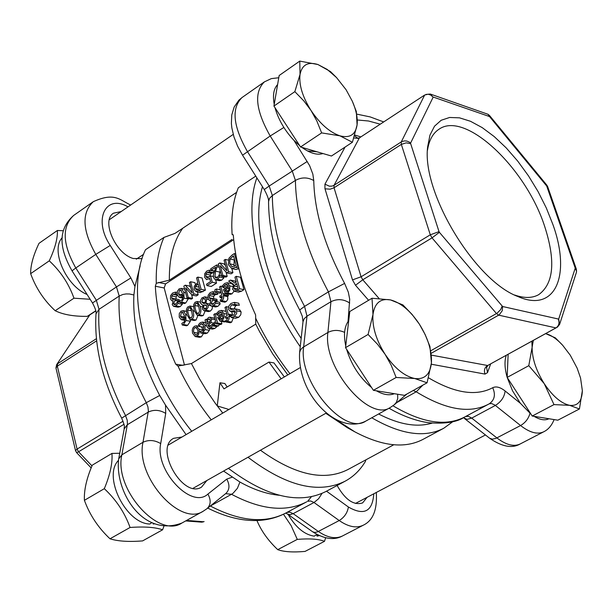 <?xml version="1.0" encoding="UTF-8"?>
<svg xmlns="http://www.w3.org/2000/svg" width="613" height="613" viewBox="0 0 613 613"><rect width="100%" height="100%" fill="white"/><g stroke="black" fill="none" stroke-linecap="round" stroke-linejoin="round"><path stroke-width="0.92" d="M256.939 520.521C261.245 530.904 268.18 540.612 277.735 549.646C283.865 551.876 292.968 552.466 305.052 551.416L324.499 541.325C318.737 539.034 309.665 538.383 297.29 539.386L291.137 525.648L283.467 514.23M325.633 537.816L324.499 541.325M277.735 549.646L297.29 539.386M318.499 535.272L317.074 536.122L319.327 535.655M288.171 514.529C295.78 527.486 304.477 534.689 314.247 536.153L316.906 534.452M317.074 536.122L316.653 534.613M247.997 457.26C286.325 486.347 318.722 494.316 345.188 481.159C353.517 476.63 360.268 470.033 365.448 461.374L365.838 459.865M90.142 299.282L73.966 298.194C68.779 283.696 60.549 271.237 49.262 260.832C55.024 248.472 57.729 238.357 57.392 230.48L38.994 243.338C33.294 255.345 30.512 265.452 30.65 273.659C35.853 288.056 44.029 300.408 55.185 310.722C63.055 314.615 73.752 316.5 87.268 316.362L95.758 310.783M57.392 230.48L63.354 230.764M30.65 273.659L49.262 260.832M55.185 310.722L73.966 298.194M62.273 237.637C50.228 249.759 65.913 285.934 87.077 294.47M255.767 176.115L238.327 187.762C233.783 198.804 231.607 212.052 231.814 227.515L232.059 233.875L233.323 235.446C235.277 260.387 242.702 286.884 255.613 314.959L255.759 324.131L259.659 331.779L272.816 354.076L287.796 374.911M236.618 192.329L175.019 233.377L163.962 237.407L145.503 249.729C125.037 291.106 144.798 373.463 191.746 431.291M111.949 453.421L92.302 465.144C86.548 478.554 83.92 490.277 84.41 500.315C89.759 514.997 98.287 527.816 110.003 538.789C117.849 541.294 128.722 541.999 142.607 540.904L162.598 529.793C155.196 527.211 144.354 526.437 130.071 527.471C124.746 512.698 116.156 499.764 104.31 488.684C110.11 474.845 112.662 463.091 111.949 453.421L119.734 453.252M163.916 526.276L162.598 529.793M84.41 500.315L104.31 488.684M110.003 538.789L130.071 527.471M153.978 523.51L153.212 524.015L154.706 523.808M118.462 460.386C102.547 476.186 125.818 523.617 149.817 524.023L151.901 522.552M153.212 524.015L152.974 523.058M580.557 378.022L582.35 390.68L579.423 408.971L569.638 405.331C577.745 406.25 581.982 401.362 582.35 390.68L580.557 378.022L577.124 368.122L570.274 355.226L562.65 345.249C556.727 338.843 551.049 334.966 545.616 333.618L555.324 337.832L562.65 345.249M553.999 404.603L544.221 383.646C552.673 396.197 561.148 403.423 569.638 405.331L553.999 404.603L532.222 416.035L507.166 377.401L508.131 354.245M528.789 365.677L532.115 347.341C532.115 358.574 536.145 370.673 544.221 383.646L528.789 365.677L507.166 377.401L512.545 390.833L520.376 403.293L505.12 390.987C500.223 387.155 496.093 386.067 492.714 387.722C476.094 396.542 454.708 393.247 428.571 377.846M533.295 340.399L532.115 347.341L531.869 341.18M532.222 416.035L557.83 420.189L579.423 408.971M548.949 418.748C544.965 420.702 540.022 419.905 534.13 416.35M531.027 414.196L520.376 403.293M507.166 377.386C504.614 368.267 504.323 360.888 506.307 355.249M393.753 444.777L347.855 469.589C324.17 481.534 295.037 475.083 260.448 450.218M222.772 413.085L215.194 403.17L205.761 389.263L199.256 378.413L191.432 363.555L177.977 366.061C187.065 385.309 198.152 403.239 211.247 419.844M256.885 177.885C242.48 216.558 260.104 288.922 300.247 346.728M371.777 417.775C400.802 434.609 424.786 438.103 443.735 428.257L453.038 421.529M301.159 338.43C285.214 313.94 273.528 288.846 266.103 263.161C257.69 232.702 256.479 207.225 262.456 186.704M307.55 150.974L316.936 151.779M432.088 423.116C417.016 427.644 399.186 424.602 378.604 413.99M163.962 237.407C158.338 250.043 155.779 265.337 156.284 283.275L169.349 280.172C169.111 258.326 173.579 241.009 182.758 228.22M352.268 101.122L356.322 111.482L357.088 124.952L352.406 142.262L339.901 135.818C349.762 138.354 355.486 134.737 357.088 124.952C357.831 118.156 356.23 110.21 352.268 101.122L346.077 89.72L336.529 77.567L327.173 69.415L317.925 64.526L330.461 71.56L336.529 77.567M321.649 132.906L316.775 120.838L310.99 110.44C320.032 123.811 329.664 132.27 339.901 135.818L321.649 132.906L300.554 146.982L273.934 106.057L279.16 75.514L299.772 61.101L317.925 64.526C308.01 61.507 302.048 64.786 300.041 74.372C298.815 84.732 302.462 96.754 310.99 110.44L303.864 100.946L294.853 91.643L300.041 74.372L299.772 61.101M300.554 146.982L331.449 156.024L352.406 142.262M273.934 106.057L294.853 91.643M322.967 153.541C317.182 155.365 310.147 153.304 301.864 147.365M299.719 145.702L293.956 140.377C284.7 130.508 278.379 119.604 274.992 107.689M274.226 104.348C272.578 95.253 273.704 88.655 277.612 84.563M177.977 366.061L175.724 364.183C163.395 336.828 156.591 310.845 155.327 286.225L156.284 283.275M289.911 373.669C276.57 356.482 265.168 338.008 255.698 318.262M431.429 362.842L427.069 382.788L414.702 378.505C424.594 379.677 430.173 374.451 431.429 362.842C431.958 350.713 427.92 337.778 419.3 324.039L425.108 334.468L429.928 346.475L431.429 362.842M396.144 377.478L391.117 365.072L385.079 354.291C394.527 368.168 404.404 376.236 414.702 378.505L396.144 377.478L373.394 390.305L345.533 347.655L349.801 311.496L372.014 298.247L390.473 299.903L402.894 304.914L412.082 314.431L419.3 324.039C410.281 310.653 400.672 302.607 390.473 299.903C380.504 298.163 374.673 303.021 372.98 314.477C372.099 326.691 376.129 339.962 385.079 354.291L377.593 344.337L368.091 334.46L372.98 314.477L372.014 298.247M373.394 390.305L404.488 395.347L427.069 382.788M345.533 347.655L368.091 334.46M345.74 345.87C343.541 335.357 344.299 327.265 348.031 321.61L348.713 320.706M394.351 393.699C389.324 395.753 383.324 394.78 376.359 390.787M371.57 387.523C359.793 377.823 351.471 365.087 346.606 349.295M228.388 468.34C266.678 497.089 299.167 504.821 325.855 491.542L345.188 481.159M281.145 378.811L268.961 362.068L223.975 388.872L219.952 382.773L217.263 405.921L228.91 409.476M367.08 497.335L362.597 502.936C353.747 505.618 345.257 499.802 337.119 485.496M140.147 265.896L134.952 286.47L133.895 294.983C132.423 326.17 141.028 359.67 159.717 395.485L165.51 405.101L186.068 434.625M223.561 471.068L239.936 482.048C253.705 489.687 266.801 494.093 279.221 495.258M142.109 258.617L133.373 258.525C115.543 253.958 100.907 220.32 113.543 213.178L121.175 211.569M206.887 480.492L201.547 487.097C183.134 499.204 153.924 448.134 173.617 438.318L181.984 437.023M91.176 467.926L76.625 452.647L75.522 450.616L55.952 367.976L56.618 364.697L89.805 314.89L56.618 364.697M55.952 367.976L57.331 366.153L57.584 363.754L96.394 338.698M75.522 450.616L77.085 449.084L57.331 366.153L96.616 340.828M76.625 452.647L78.564 451.789L77.085 449.084L123.06 421.192M185.685 520.927L201.807 522.169L203.692 521.755L186.574 520.437M95.797 310.952L89.805 314.89M204.098 521.533L203.677 521.763M123.979 424.303L78.564 451.789L91.988 465.895M427.46 150.377C429.016 140.277 432.87 133.228 439.015 129.228C465.206 110.44 525.755 167.74 544.62 226.235C555.807 260.854 553.823 283.666 538.674 294.677C532.268 298.24 524.23 298.355 514.575 295.006M552.857 224.404L546.321 207.991L538.107 191.639L528.475 175.854L517.732 161.119L506.2 147.886L494.239 136.592L482.209 127.619L470.5 121.282L459.512 117.842L449.613 117.474L441.176 120.271L434.533 126.186L429.958 135.105L427.667 146.752C421.552 192.244 474.807 280.647 517.878 296.516C555.608 313.335 571.308 275.099 552.857 224.404M558.681 319.097L502.614 306.515L439.406 232.327L432.019 237.867L496.476 313.565L498.706 315.159L555.991 327.909L557.524 327.028L559.615 324.361L576.381 272.44L576.542 271.015L575.17 268.325L558.681 319.097L559.615 324.361M502.116 306.155L500.691 309.58L497.059 313.205L430.87 350.713M439.406 232.327L439.023 231.637L430.295 234.802L432.019 237.867L362.766 279.781L355.494 285.26L368.597 300.278M439.023 231.637L410.641 143.603L406.128 142.852L401.331 144.407L430.295 234.802L361.088 276.785L352.49 279.888L355.494 285.26M410.641 143.603L409.522 142.17L406.802 141.059L404.58 140.883L401.844 141.58L401.262 141.917L401.331 144.407L334.054 187.777L334.054 185.295L332.246 186.068L329.426 186.214L324.951 184.168L324.944 188.612L325.465 188.835L330.146 189.187L334.054 187.777L361.088 276.785L362.766 279.781L379.033 298.462M410.618 143.044L433.123 97.229L430.916 95.138L428.127 94.203L424.663 95.03L401.262 141.917L334.054 185.295L359.417 137.864L358.36 138.385L353.923 137.994M433.123 97.229L430.265 94.034L425.882 94.448M433.452 97.13L489.312 116.485L488.032 114.294L430.265 94.034M489.312 116.485L489.779 116.853L489.503 115.497L488.032 114.294M489.779 116.853L546.467 185.724L546.788 185.103L489.503 115.497M546.467 185.724L547.677 186.681L576.297 269L576.542 271.015M546.819 186.344L575.117 267.774L576.297 269M558.382 319.266C559.684 322.967 558.887 325.848 555.991 327.909L487.312 365.7C484.554 367.67 483.787 370.467 485.029 374.091L487.504 372.65L490.684 363.846M502.614 306.515L502.262 310.707L499.281 314.798L431.253 353.287M359.034 138.094L357.279 137.94L354.605 135.871M488.232 365.195L486.592 367.348L487.504 372.65M359.417 137.864L424.663 95.03M177.532 301.803L175.54 304.324L174.299 304.676L173.456 303.673L175.241 300.148L174.881 298.792L172.828 299.611L171.801 298.209L171.816 295.987L173.05 294.401L175.816 293.865L175.356 292.14L172.605 293.045L170.598 295.642L170.491 298.906L171.74 300.73L173.234 300.83L172.222 304.653L173.655 306.37L175.816 305.803L178.061 303.481L177.532 301.803M177.157 294.202L175.724 293.926M177.142 294.125L175.816 293.865M177.387 295.213L176.107 296.822L171.816 295.987M176.107 296.822L176.092 299.029M175.241 300.148L179.532 300.975L179.18 299.627L174.881 298.792M179.532 300.975L178.352 301.902M180.207 302.255L177.609 301.757M182.015 303.014L182.36 304.301L178.061 303.481M182.36 304.301L180.115 306.615L178.015 307.197L173.786 306.393M177.126 292.493L175.356 292.14M192.559 333.173L195.179 336.552L197.072 336.093L198.673 334.323L199.302 331.679L198.964 329.173L196.352 325.802L194.444 326.277L192.842 328.039L192.252 330.093L192.559 333.173M203.501 333.457L201.37 336.844L199.486 337.311L195.179 336.552M201.432 326.89L203.355 330.315M196.712 334.744L195.601 335.02L193.808 332.399L193.532 330.974L193.953 328.491L195.907 327.342L197.715 329.955L197.991 331.388L197.715 333.595L196.712 334.744M197.846 330.484L197.984 332.652M234.81 283.053L230.335 280.087L228.649 281.16L233.63 284.34L232.603 289.275L234.472 291.29L239.698 288.769L236.235 276.34L234.932 277.168L236.304 282.103L234.81 283.053M233.928 288.286L233.944 285.98L236.687 283.482L237.99 288.164L235.009 289.543L233.928 288.286L236.848 288.884M237.591 286.731L233.944 285.98M236.235 276.34L240.495 277.245L243.966 289.65L241.422 291.244L238.541 292.117M236.304 282.103L234.603 280.976L230.335 280.087M243.966 289.65L239.698 288.769M216.366 323.779L217.592 323.02L215.056 313.68L213.83 314.446L215.63 321.066L213.27 323.733L213.715 325.373L215.983 322.384L216.366 323.779L220.649 324.568L221.883 323.81L217.592 323.02M219.638 315.595L219.753 316.017M221.224 321.388L221.883 323.81M216.749 314.002L215.056 313.68M219.738 324.4L218.006 326.154L213.715 325.373M227.729 292.976L229.806 290.079L229.745 285.865L227.262 282.739L224.733 283.398L222.45 285.765L222.917 287.466L225.124 284.754L226.741 284.34L228.465 286.547L223.393 289.757L225.316 293.282L227.729 292.976L231.998 293.842L230.113 294.332L225.837 293.474M224.925 290.194L228.795 287.742L228.703 289.987L227.446 291.642L225.86 291.796L224.925 290.194L228.266 290.876M226.082 288.056L222.994 287.42M227.821 286.953L223.737 286.118M226.013 288.102L222.917 287.466M227.262 282.739L231.53 283.62L233.239 284.907M234.013 291.16L231.998 293.842M226.703 291.964L225.86 291.796M217.868 313.756L219.247 312.408L220.818 312.009L222.58 314.247L217.523 317.404L220.006 321.166L221.845 320.683L223.515 318.829L224.189 316.078L223.86 313.58L221.324 310.4L218.856 311.052L216.588 313.389L217.048 315.105L217.868 313.756L222.082 314.561M222.534 314.086L222.213 314.477M225.952 321.587L224.289 321.963L220.006 321.166M222.442 318.499L219.048 317.863L222.91 315.45L222.818 317.695L221.561 319.342L219.975 319.48L219.048 317.863M220.879 319.649L219.975 319.48M221.324 310.4L226.074 311.366M220.243 315.71L217.048 315.105M220.312 315.664L217.125 315.059M221.362 299.458L220.213 299.918L220.611 301.358L223.201 299.382L223.676 297.527L223.347 295.435L224.174 294.914L223.814 293.619L222.986 294.14L220.787 286.148L219.561 286.93L221.753 294.922L219.761 296.179L220.113 297.474L222.151 296.186L221.362 299.458M224.174 294.914L228.442 295.772L228.09 294.478L223.814 293.619M228.442 295.772L227.615 296.294L223.347 295.435M227.615 296.294L227.86 299.167L226.511 301.335L224.887 302.201L220.611 301.358M222.419 297.933L220.113 297.474M222.665 286.532L220.787 286.148M225.316 287.957L225.454 288.455M226.894 293.688L227.063 294.271M230.703 315.503L231.247 317.496L234.396 316.492L236.656 313.527L236.718 310.845L235.453 308.983L230.871 309.465L229.852 308.278L231.469 304.822L235.047 304.485L234.465 302.401L230.978 303.45L228.726 306.186L228.565 309.389L230.281 311.358L234.358 310.676L235.4 311.871L233.913 315.105L230.703 315.503M234.909 308.791L239.729 309.81L241.093 312.109L240.763 314.798L238.672 317.304L235.522 318.3L231.247 317.496M239.729 309.81L235.453 308.983M237.714 305.09L235.737 305.665L234.059 308.783M234.465 302.401L238.741 303.243L239.315 305.328L234.948 304.546M239.315 305.328L235.047 304.485M235.469 312.178L230.281 311.358M231.913 315.664L230.794 315.45M215.309 301.481L213.263 304.04L211.983 304.4L211.11 303.381L212.941 299.795L212.565 298.424L210.443 299.251L209.378 297.826L209.385 295.573L210.657 293.956L213.516 293.412L213.033 291.658L210.19 292.577L208.129 295.221L208.029 298.539L209.324 300.393L210.841 300.37L209.838 304.377L211.324 306.125L213.546 305.542L215.868 303.19L215.309 301.481M217.37 292.723L217.699 294.324L213.416 293.474M217.791 294.263L213.516 293.412M217.538 294.294L214.941 294.807L213.669 296.424L209.385 295.573M213.669 296.424L213.646 298.638M212.941 299.795L217.217 300.638L216.841 299.267L212.565 298.424M217.217 300.638L216.021 301.558M215.868 303.19L220.151 304.025L219.669 302.27L215.385 301.435M220.151 304.025L217.83 306.37L215.653 306.96L211.424 306.14M215.362 292.125L213.033 291.658M228.45 314.737L226.235 306.676L225.002 307.45L227.208 315.511L225.201 316.76L225.561 318.063L227.691 317.105L226.818 320.07L225.661 320.522L226.059 321.971L228.664 320.009L229.139 318.147L228.81 316.04L229.645 315.526L229.285 314.216L228.45 314.737M231.645 311.619L232.526 314.837M228.48 307.113L226.235 306.676M227.883 318.499L225.561 318.063M233.331 317.886L231.653 322.139L230.342 322.767L226.059 321.971M230.955 316.454L228.81 316.04M230.764 315.733L229.645 315.526M229.285 314.216L233.622 315.266M200.221 306.408L197.171 301.504L195.018 302.247L193.555 304.952L194.114 310.278L197.179 315.197L198.88 314.76C200.964 313.534 201.409 310.753 200.221 306.408L202.344 306.814M194.742 305.496L195.8 303.312L196.727 303.067L197.593 303.726L198.911 307.228L199.593 311.197L198.512 313.396L197.616 313.634L196.765 312.998L195.409 309.458L194.742 305.496L198.635 306.247M205.156 310.99L203.171 315.565L201.478 315.994L197.179 315.197M212.221 324.246L210.182 326.262L208.826 326.737L207.953 325.633L210.918 322.614L211.5 319.059L209.853 317.182L208.497 317.48L206.481 320.193L206.221 319.212L205.003 319.971L206.719 326.338L208.328 328.353L210.55 327.656L212.657 325.855L212.221 324.246L213.477 324.484M210.726 325.855L207.876 325.334M214.213 323.22L210.918 322.614M209.853 317.182L214.887 318.339M214.565 318.132L210.282 317.327M207.539 324.085L206.834 321.503L208.451 319.197L209.439 318.921L210.267 319.955L209.608 322.346L207.539 324.085M209.838 322.055L206.834 321.503M206.88 319.335L206.221 319.212M216.749 325.924L216.948 326.637L214.841 328.438L212.466 329.097M216.948 326.637L212.657 325.855M193.049 310.937L190.015 306.04L187.517 307.128L186.429 309.473L186.98 314.791L190.038 319.702L191.716 319.273C193.792 318.055 194.237 315.274 193.049 310.937L194.375 311.189M187.609 310.017L188.666 307.841L189.578 307.596L190.444 308.262L191.754 311.756L192.428 315.71L191.356 317.902L190.467 318.139L189.616 317.511L188.268 313.971L187.609 310.017L191.471 310.745M197.984 315.343L196.014 320.063L194.336 320.492L190.038 319.702M203.784 326.147L203.677 329.771L202.642 330.966L200.198 331.196L200.673 332.959L202.987 332.346L205.079 329.564L205.041 325.357L202.505 322.078L200.374 322.622L198.451 324.683L198.919 326.438L200.765 323.971L201.961 323.679L203.784 326.147L203.286 327.173L198.919 326.438M201.279 331.334L200.267 331.15M209.646 328.599L209.378 330.338L207.286 333.112L204.972 333.717L200.673 332.959M203.286 327.173L198.995 326.392M181.096 311.059L179.295 313.542L179.226 317.182L181.295 319.71L183.095 319.227L184.842 317.128L185.003 318.285L184.275 321.879L181.831 323.426L182.253 325.013L183.371 324.507L186.053 320.499L185.724 314.714L183.471 310.845L181.096 311.059M180.49 316.3L181.448 312.4L182.368 312.17L184.528 315.948L183.019 317.687L181.816 318.055L180.49 316.3L183.877 316.921M186.367 311.389L183.471 310.845M190.543 319.794L190.352 321.289L187.67 325.281L186.559 325.787L182.253 325.013M214.772 289.972L215.416 292.332L216.971 291.344L216.328 288.984L214.772 289.972M221.048 292.332L219.692 293.19L215.416 292.332M220.994 292.156L216.971 291.344M220.351 289.803L216.328 288.984M232.112 255.016L228.933 258.226L228.365 264.663L231.791 268.594L235.576 267.329L237.813 265.904L234.365 253.56L232.112 255.016M229.729 263.82L229.998 259.008L233.461 255.82L236.112 265.314L232.089 266.831L229.729 263.82L233.99 264.747L234.587 266.272M234.495 259.514L234.25 259.95L229.998 259.008M234.25 259.95L233.99 264.747M238.94 268.793L235.706 269.436M235.691 253.859L234.365 253.56M238.25 265.996L237.813 265.904M202.359 308.929L204.075 310.783L206.098 310.255L208.182 307.19L208.121 305.167L205.968 303.274L206.742 299.06L204.773 296.822L201.907 297.918L200.413 300.776L200.497 303.052L202.298 304.998L203.041 305.098L202.359 308.929M212.489 306.347L212.144 309.013L210.389 311.067L208.366 311.596L204.075 310.783M209.761 304.002L205.968 303.274M203.47 303.458L201.769 302.056L202.926 298.6L204.037 298.347L205.47 300.01L205.087 303.335L203.47 303.458M205.776 309.029L204.681 309.32L203.616 308.117L203.907 305.044L205.692 304.99L206.88 306.178L205.776 309.029M206.619 305.565L203.907 305.044M205.899 305.044L205.47 304.96M226.994 270.816L219.761 262.969L218.312 263.904L221.699 276.195L222.91 275.429L220.22 265.682L226.833 272.923L228.672 271.743L225.262 259.429L224.051 260.203L226.994 270.816M225.975 271.98L227.17 276.325L222.91 275.429M227.17 276.325L225.967 277.091L221.699 276.195M225.53 265.529L224.021 263.897L219.761 262.969M228.258 260.088L225.262 259.429M231.814 268.601L232.932 272.655L228.672 271.743M232.932 272.655L231.093 273.827L226.833 272.923M219.676 276.93L219.193 275.168L217.094 277.766L215.776 278.026L214.872 276.785L215.584 271.184L217.109 266.724L216.627 264.985L210.68 268.823L211.064 270.241L215.807 267.191L213.408 274.938L213.585 277.712L215.347 279.796L217.393 279.252L219.676 276.93L223.944 277.819L221.661 280.141L219.623 280.685L215.347 279.796M223.607 276.593L223.944 277.819M221.554 275.666L219.193 275.168M220.236 270.869L219.04 275.367M219.216 267.184L217.109 266.724M218.741 265.444L216.627 264.985M214.458 270.961L211.064 270.241M206.704 271.076L204.681 273.789L204.635 277.275L206.55 279.635L209.715 278.31L210.611 281.582L206.573 284.164L206.964 285.604L212.244 282.233L210.512 275.904L207.117 277.911L205.937 276.448L205.884 274.141L207.071 272.509L209.884 271.888L209.408 270.149L206.704 271.076M215.623 279.85L216.519 283.114L212.244 282.233M213.362 276.501L210.512 275.904M216.519 283.114L211.24 286.478L206.964 285.604M214.029 272.325L213.684 271.053L209.408 270.149M213.906 272.739L209.884 271.888M208.573 271.957L212.849 272.862L209.792 271.942M212.849 272.862L211.339 273.406L210.159 275.038L205.884 274.141M210.159 275.038L210.037 276.356M201.133 289.328L197.823 277.099L196.558 277.911L197.784 282.463L194.206 286.248L194.106 289.497L196.03 291.696L201.133 289.328L205.416 290.187L200.321 292.547L196.045 291.696L200.321 292.547M197.823 277.099L202.098 277.988L205.416 290.187M196.604 290.026L195.409 288.6L195.463 286.44L198.16 283.85L199.478 288.731L196.604 290.026M199.056 287.168L195.463 286.44M179.172 288.807L177.379 291.305L177.303 294.922L179.318 297.412L181.164 296.922L182.904 294.815L183.065 295.972L182.337 299.55L179.908 301.113L180.322 302.684L181.44 302.171L184.107 298.163L183.785 292.401L181.54 288.577L179.172 288.807M178.567 294.033L179.525 290.141L180.46 289.911L182.59 293.642L181.088 295.389L179.87 295.765L178.567 294.033L181.892 294.684M184.674 289.198L181.54 288.577M188.482 298.554L185.731 302.998L184.62 303.512L180.322 302.684M185.693 287.88L192.099 295.098L193.9 293.949L190.612 281.742L189.44 282.501L192.26 293.022L185.249 285.198L183.846 286.102L187.103 298.286L188.275 297.535L185.693 287.88M197.417 291.972L198.183 294.799L196.39 295.941L192.099 295.098M198.183 294.799L193.9 293.949M190.612 281.742L194.896 282.616L195.348 284.286M185.249 285.198L189.54 286.056L190.758 287.413M191.509 294.432L192.566 298.378L191.394 299.121L187.103 298.286M192.566 298.378L188.275 297.535M184.498 365.064L164.192 287.98L165.579 283.888L233.691 239.66M443.735 428.257L423.016 439.375C404.932 448.831 382.236 446.333 354.919 431.889L335.832 419.507M325.794 413.292L347.487 427.797L354.919 431.889M231.814 227.515L232.059 233.875M255.759 324.131L191.432 363.555M219.952 382.773L224.856 383.516L227.17 386.972M268.961 362.068L273.95 362.904L284.355 376.926M169.349 280.172L232.059 239.415M373.777 493.802C372.528 511.571 364.068 515.977 348.414 507.02L326.499 491.197M307.619 501.327L310.592 500.944L314.009 502.507L318.576 498.76L322.032 493.388M311.435 496.706L307.657 501.304M376.298 492.477C377.386 509.679 373.041 520.59 363.256 525.211C356.475 528.467 348.46 526.912 339.227 520.544L317.411 531.915L314.768 532.452L312.661 531.8C324.3 539.111 334.238 540.497 342.483 535.969C335.64 539.256 327.595 537.762 318.362 531.479L293.152 513.663L314.009 502.507L339.227 520.544C344.376 517.311 347.441 512.805 348.414 507.02M130.669 205.026C119.497 199.792 114.547 192.038 93.291 201.685C81.483 212.795 82.318 230.365 95.781 254.395L110.233 245.453C92.908 219.584 105.62 193.693 127.994 206.872M159.717 395.485L146.285 402.68L147.925 406.863L148.377 410.886L142.998 442.272L121.864 454.823L118.7 458.922C114.516 490.101 141.955 537.961 181.816 523.073C158.384 538.965 113.826 488.745 121.864 454.823L127.427 424.135L127.22 420.204L125.443 415.361C105.842 377.631 97.03 342.284 99.015 309.32L96.325 300.232L75.79 267.965L95.781 254.395L116.47 286.922L130.876 277.934L110.233 245.453M134.952 286.47L130.876 277.934M95.996 313.795C94.042 346.835 102.601 381.615 121.673 418.135L146.285 402.68C126.485 364.666 117.466 329.127 119.213 296.064L99.015 309.32L95.996 313.795C96.463 311.795 95.291 308.186 92.494 302.968L116.47 286.922L119.213 296.064L122.845 294.478L126.102 293.934L129.527 293.987L133.895 294.983M118.7 458.922L124.201 428.855L127.343 424.732L148.239 412.105C153.909 409.4 159.732 409.829 165.717 413.392L165.51 405.101M207.048 508.637L225.852 493.48C229.653 489.741 229.952 484.952 226.749 479.113L207.899 494.086C211.163 500.009 210.88 504.859 207.048 508.637L203.217 511.211C179.984 527.011 135.22 476.278 142.998 442.272C148.737 439.59 154.637 440.027 160.698 443.59L165.717 413.392M207.899 494.086C191.593 509.595 154.76 470.569 160.698 443.59M232.312 477.136L226.749 479.113M225.607 493.672L231.515 494.285L233.116 493.22L237.415 488.277L239.936 482.048M231.515 494.285C261.161 509.955 286.256 512.453 306.791 501.779L285.903 512.989C265.191 523.763 240.005 521.441 210.351 506.024L231.515 494.285M312.661 531.8L287.489 514.054L289.987 514.675L293.152 513.663L289.857 512.161L286.945 512.43M73.66 215.439C61.729 226.611 62.442 244.12 75.79 267.965L72.043 270.846C61.492 252.119 55.484 231.53 73.66 215.439L93.291 201.685M575.117 267.774L575.17 268.325M357.41 119.987L368.505 120.999L380.267 124.178M348.031 321.61L349.709 299.259L348.337 292.217L344.613 283.413C324.721 246.074 314.431 211.791 313.756 180.551L312.837 174.077L309.611 165.625L293.956 140.377M345.065 147.082L324.951 184.168M360.858 136.921L354.85 135.067M431.299 364.222L485.029 374.091M324.944 188.612L352.49 279.888M489.243 403.814L491.588 403.523L494.89 405.063L520.567 425.545L495.695 438.494L492.277 439.146L489.595 438.211C501.947 446.731 512.131 448.655 520.146 443.988C513.87 446.961 506.131 444.946 496.913 437.935L471.704 418.104L467.083 419.369L463.344 417.698M505.12 390.987C504.438 396.94 501.189 401.76 495.381 405.431L471.704 418.104L468.462 416.357L465.704 416.457M278.777 77.744L271.337 78.617L264.387 81.874C253.759 92.348 255.698 110.386 270.195 136.002L292.179 170.843L295.412 180.406C295.895 214.221 306.898 251.376 328.43 291.872L330.936 301.703L327.901 332.468L302.707 347.494L300.562 349.778L299.611 352.46C297.09 393.86 337.15 435.766 365.8 421.093C344.322 436.134 298.071 381.416 303.657 346.866L306.998 316.17L304.217 318.676L302.998 321.771L302.301 316.277L299.688 309.979C279.13 271.39 268.747 235.246 268.555 201.547L269.559 198.29L272.356 195.539L269.191 186.03L264.257 189.555C267.49 195.57 268.923 199.57 268.555 201.547M349.701 303.044C343.609 299.044 337.357 298.6 330.936 301.703L306.998 316.17L304.569 306.385L299.688 309.979M413.162 390.519L416.235 391.807C445.636 409.813 469.711 413.959 488.469 404.235L464.754 416.97C445.973 426.725 422.05 422.993 392.987 405.791M283.857 127.458L270.195 136.002L242.549 155.196L237.614 146.216L233.99 137.006L231.844 127.879L231.385 123.435L231.775 114.907L234.174 107.007L238.871 100.203L242.028 97.536C231.231 108.103 233.017 126.086 247.376 151.488L269.191 186.03L307.243 161.457M344.613 283.413L328.43 291.872L304.569 306.385C283.267 266.211 272.532 229.27 272.356 195.539L295.412 180.406C301.611 177.08 307.726 177.134 313.756 180.551M397.661 394.236L397.73 398.511L396.373 402.312L394.358 404.695L390.312 407.499C369.133 422.411 322.676 367.08 327.901 332.468C333.143 329.786 338.713 329.748 344.606 332.369M396.902 402.526L416.235 391.807L422.847 385.14M489.32 403.768L488.469 404.235L489.32 403.768C494.63 399.952 495.764 394.603 492.714 387.722M554.114 419.583C551.708 425.56 548.229 429.629 543.662 431.813C537.471 434.74 529.778 432.655 520.567 425.545C525.418 422.679 528.552 418.618 529.961 413.354M487.664 365.509L431.437 355.134M177.349 295.236L173.05 294.401M174.874 298.799L171.801 298.209M179.119 301.236L174.82 300.416M175.816 304.125L173.456 303.673M180.115 306.615L175.816 305.803M201.37 336.844L197.072 336.093M203.263 329.947L198.964 329.173M197.884 333.12L193.808 332.399M196.857 327.993L194.804 327.618M236.97 284.509L235.538 284.21M238.741 292.163L234.472 291.29M241.422 291.244L237.162 290.37M218.512 325.901L214.228 325.112M232.572 286.447L229.745 285.865M227.982 285.344L225.124 284.754M222.044 312.944L219.247 312.408M225.913 321.442L221.845 320.683M226.833 314.147L223.86 313.58M227.699 296.6L223.431 295.75M226.189 301.558L221.914 300.715M238.672 317.304L234.396 316.492M240.993 311.672L236.718 310.845M233.323 308.944L229.852 308.278M235.737 305.665L231.469 304.822M235.453 312.101L231.385 311.32M234.948 310.983L233.576 310.722M214.941 294.807L210.657 293.956M212.527 298.447L209.378 297.826M216.787 300.906L212.504 300.064M213.531 303.849L211.11 303.381M217.83 306.37L213.546 305.542M231.653 322.139L227.369 321.335M231.047 316.768L228.894 316.354M197.532 303.642L195.8 303.312M198.597 313.343L196.765 312.998M203.171 315.565L198.88 314.76M210.435 326.085L207.953 325.633M215.27 319.756L211.5 319.059M214.841 328.438L210.55 327.656M210.106 319.503L208.451 319.197M190.375 308.163L188.666 307.841M191.448 317.848L189.616 317.511M196.014 320.063L191.716 319.273M207.286 333.112L202.987 332.346M209.378 330.338L205.079 329.564M206.527 325.633L205.041 325.357M205.761 322.783L203.125 322.3M202.995 324.384L200.765 323.971M183.256 312.737L181.448 312.4M185.003 319.58L183.095 319.227M187.026 314.959L185.724 314.714M190.352 321.289L186.053 320.499M187.67 325.281L183.371 324.507M233.714 256.732L232.473 256.456M236.051 269.513L231.791 268.594M238.748 268.019L235.576 267.329M210.389 311.067L206.098 310.255M210.466 305.626L208.121 305.167M208.336 299.374L206.742 299.06M205.347 302.753L201.769 302.056M206.274 308.623L203.616 308.117M207.853 297.481L205.202 296.96M205.026 299.014L202.926 298.6M217.615 277.36L214.872 276.785M219.852 272.088L215.584 271.184M221.661 280.141L217.393 279.252M209.945 279.168L208.857 278.938M211.339 273.406L207.071 272.509M209.14 277.114L205.937 276.448M198.666 289.252L195.409 288.6M203.018 291.719L198.735 290.861M198.374 284.624L197.294 284.409M181.371 290.508L179.525 290.141M183.065 297.297L181.164 296.922M185.624 292.769L183.785 292.401M188.406 298.998L184.107 298.163M185.731 302.998L181.44 302.171M232.036 234.511L233.193 234.779M158.453 282.463L165.579 283.888M155.327 286.225L164.192 287.98M175.724 364.183L183.134 365.363M485.45 434.954L355.44 503.465M233.224 134.393L109.321 219.73M143.603 254.311L136.293 259.176M300.286 367.578L168.376 445.007M326.392 412.955L193.141 488.262M342.483 535.969L363.256 525.211M181.816 523.073L203.217 511.211M121.673 418.135C126.125 428.931 123.696 426.204 124.201 428.855M92.494 302.968L72.043 270.846M287.489 514.054L285.75 513.073M207.738 508.077C225.239 516.851 241.744 520.996 257.238 520.514C267.682 520.085 277.237 517.579 285.903 512.989M489.595 438.211L464.424 418.457M299.611 352.46L302.998 321.771M464.754 416.97C457.03 422.196 444.846 424.104 428.203 422.686C417.238 421.016 405.975 417.192 394.412 411.208L389.01 408.22M264.257 189.555L242.549 155.196M264.387 81.874L242.028 97.536M394.358 404.695L406.902 394.006M356.904 114.148L370.206 116.922L383.692 121.933M390.312 407.499L365.8 421.093M546.788 185.103L547.654 186.628M487.488 365.601L557.524 327.028M543.662 431.813L520.146 443.988M173.717 306.385L178.015 307.197M172.092 300.845L173.05 301.029M196.352 325.802L198.873 326.254M234.373 291.275L238.641 292.14M211.37 306.132L215.653 306.96M209.677 300.5L210.673 300.699M197.171 301.504L200.336 302.117M208.328 328.353L212.627 329.135M190.015 306.04L193.478 306.699M202.505 322.078L205.73 322.676M181.295 319.71L184.888 320.369M182.866 310.622L186.36 311.281M231.622 268.563L235.882 269.482M206.328 303.374L209.761 304.033M204.773 296.822L207.845 297.435M202.298 304.998L203.018 305.136M196.014 291.688L200.298 292.547M179.318 297.412L182.935 298.11M180.973 288.363L184.643 289.098"/></g></svg>

